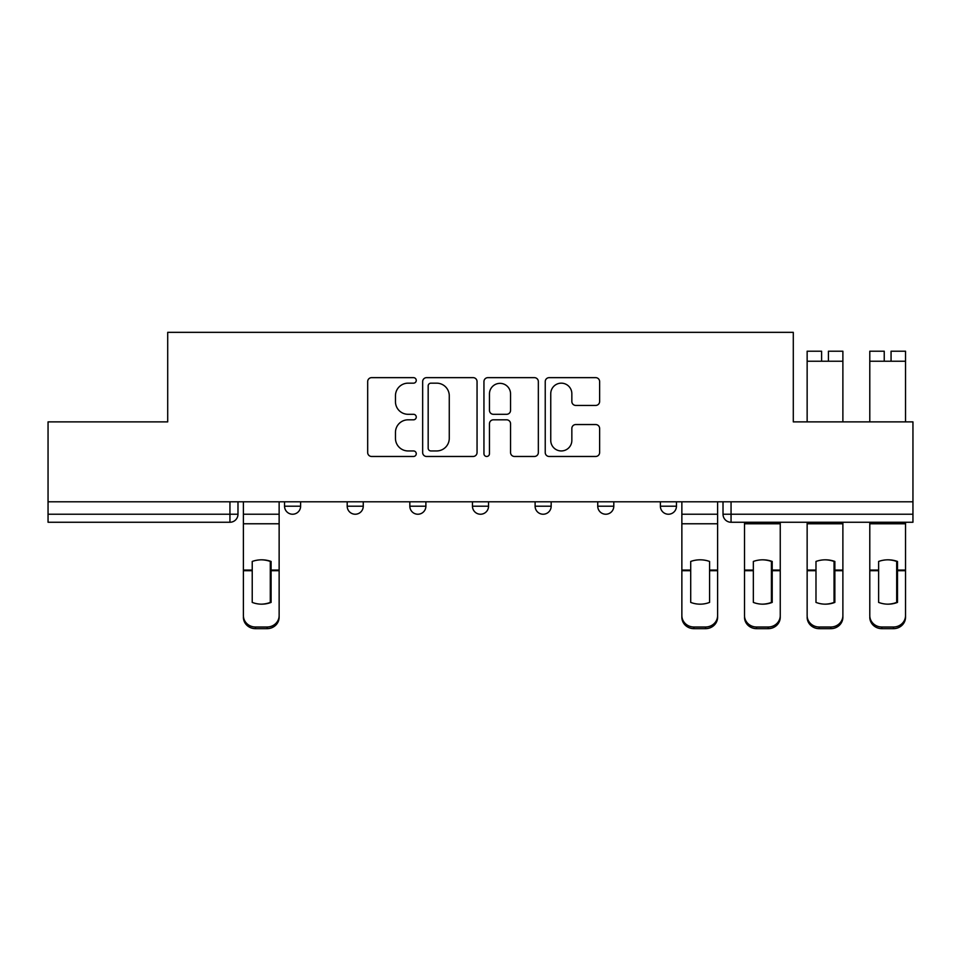 <?xml version="1.0" encoding="UTF-8"?>
<svg xmlns="http://www.w3.org/2000/svg" width="961" height="961" viewBox="0 0 961 961"><rect width="100%" height="100%" fill="white"/><g stroke="black" fill="none" stroke-linecap="round" stroke-linejoin="round"><path stroke-width="1.44" d="M416.257 380.4A2.763 2.763 0 0 0 413.494 377.649L371.619 377.649A3.94 3.94 0 0 0 367.679 381.589L367.679 452.535A3.94 3.94 0 0 0 371.619 456.475L413.494 456.475A2.763 2.763 0 0 0 416.257 453.712A2.763 2.763 0 0 0 413.494 450.949L408.077 450.949A12.613 12.613 0 0 1 395.464 438.336L395.464 432.426A12.613 12.613 0 0 1 408.077 419.813L413.494 419.813A2.763 2.763 0 0 0 416.257 417.062A2.763 2.763 0 0 0 413.494 414.299L408.077 414.299A12.613 12.613 0 0 1 395.464 401.686L395.464 395.776A12.613 12.613 0 0 1 408.077 383.163L413.494 383.163A2.763 2.763 0 0 0 416.257 380.4M660.387 501.786L660.387 506.195L676.448 506.195A8.036 8.036 0 0 1 668.412 514.231A8.036 8.036 0 0 1 660.387 506.195L660.387 501.786M597.742 501.786L597.742 506.195L613.803 506.195A8.036 8.036 0 0 1 605.778 514.231A8.036 8.036 0 0 1 597.742 506.195L597.742 501.786M472.464 506.195L472.464 501.786L472.464 506.195A8.036 8.036 0 0 0 480.5 514.231A8.036 8.036 0 0 1 472.464 506.195L488.536 506.195A8.036 8.036 0 0 1 480.5 514.231M347.197 506.195L347.197 501.786L347.197 506.195A8.036 8.036 0 0 0 355.222 514.231A8.036 8.036 0 0 1 347.197 506.195L363.258 506.195A8.036 8.036 0 0 1 355.222 514.231A8.036 8.036 0 0 0 363.258 506.195L363.258 501.786L363.258 506.195M595.688 405.434A3.94 3.94 0 0 0 599.628 401.494L599.628 381.589A3.94 3.94 0 0 0 595.688 377.649L549.175 377.649A3.94 3.94 0 0 0 545.235 381.589L545.235 452.535A3.94 3.94 0 0 0 549.175 456.475L595.688 456.475A3.94 3.94 0 0 0 599.628 452.535L599.628 428.486A3.94 3.94 0 0 0 595.688 424.546L575.783 424.546A3.94 3.94 0 0 0 571.843 428.486L571.843 440.414A10.547 10.547 0 0 1 561.296 450.949A10.547 10.547 0 0 1 550.749 440.414L550.749 393.71A10.547 10.547 0 0 1 561.296 383.163A10.547 10.547 0 0 1 571.843 393.71L571.843 401.494A3.94 3.94 0 0 0 575.783 405.434L595.688 405.434M48.05 501.786L48.05 421.879L167.707 421.879L167.707 332.338L793.293 332.338L793.293 421.879L912.95 421.879L912.95 501.786L48.05 501.786L48.05 514.231L237.98 514.231L237.98 501.786L237.98 514.231A8.036 8.036 0 0 1 229.943 522.255L48.05 522.255L48.05 514.231M477.052 381.589A3.94 3.94 0 0 0 473.112 377.649L426.6 377.649A3.94 3.94 0 0 0 422.66 381.589L422.66 452.535A3.94 3.94 0 0 0 426.6 456.475L473.112 456.475A3.94 3.94 0 0 0 477.052 452.535L477.052 381.589M487.888 377.649L534.4 377.649A3.94 3.94 0 0 1 538.34 381.589L538.34 452.535A3.94 3.94 0 0 1 534.4 456.475L514.495 456.475A3.94 3.94 0 0 1 510.555 452.535L510.555 423.753A3.94 3.94 0 0 0 506.615 419.813L493.413 419.813A3.94 3.94 0 0 0 489.461 423.753L489.461 453.712A2.763 2.763 0 0 1 486.71 456.475A2.763 2.763 0 0 1 483.948 453.712L483.948 381.589A3.94 3.94 0 0 1 487.888 377.649M723.02 501.786L723.02 514.231L912.95 514.231L912.95 522.255L731.057 522.255A8.036 8.036 0 0 1 723.02 514.231L723.02 501.786M912.95 501.786L912.95 514.231M676.448 506.195L676.448 501.786L676.448 506.195A8.036 8.036 0 0 1 668.412 514.231M613.803 506.195L613.803 501.786L613.803 506.195A8.036 8.036 0 0 1 605.778 514.231M551.17 501.786L551.17 506.195A8.036 8.036 0 0 1 543.133 514.231A8.036 8.036 0 0 1 535.109 506.195A8.036 8.036 0 0 0 543.133 514.231A8.036 8.036 0 0 0 551.17 506.195L551.17 501.786M535.109 501.786L535.109 506.195L551.17 506.195M488.536 501.786L488.536 506.195M425.891 501.786L425.891 506.195A8.036 8.036 0 0 1 417.867 514.231A8.036 8.036 0 0 1 409.83 506.195L425.891 506.195M409.83 501.786L409.83 506.195M300.613 501.786L300.613 506.195A8.036 8.036 0 0 1 292.588 514.231A8.036 8.036 0 0 1 284.552 506.195A8.036 8.036 0 0 0 292.588 514.231A8.036 8.036 0 0 0 300.613 506.195L300.613 501.786M284.552 501.786L284.552 506.195L300.613 506.195M430.936 383.163A2.763 2.763 0 0 0 428.174 385.926L428.174 448.198A2.763 2.763 0 0 0 430.936 450.949L436.654 450.949A12.613 12.613 0 0 0 449.267 438.336L449.267 395.776A12.613 12.613 0 0 0 436.654 383.163L430.936 383.163M510.555 393.902A10.547 10.547 0 0 0 500.008 383.355A10.547 10.547 0 0 0 489.461 393.902L489.461 410.359A3.94 3.94 0 0 0 493.413 414.299L506.615 414.299A3.94 3.94 0 0 0 510.555 410.359L510.555 393.902M270.293 602.691L270.293 561.176M261.26 559.819A24.89 21.911 180 0 1 270.293 561.452M243.397 572.348L243.397 615.581A12.049 11.424 0 0 0 255.446 627.004L267.086 627.004A12.049 11.424 0 0 0 279.134 615.581L279.134 617.238A12.049 11.424 180 0 1 267.086 628.662L267.086 627.004M261.26 604.157A24.89 23.605 180 0 0 270.293 602.403M271.098 570.702L271.098 561.452A24.89 21.911 180 0 0 261.668 559.819A24.89 21.911 180 0 0 252.226 561.452L252.226 602.403A24.89 23.605 180 0 0 271.098 602.403L271.098 570.702L279.134 570.702L279.134 615.581M279.134 501.786L279.134 570.702M243.397 501.786L243.397 615.581M255.446 627.004L255.446 628.662L267.086 628.662M255.446 628.662A12.049 11.424 180 0 1 243.397 617.238M771.407 602.691L771.407 561.176M762.373 559.819A24.89 21.911 180 0 1 771.407 561.452M780.248 522.255L780.248 617.238A12.049 11.424 180 0 1 768.199 628.662L768.199 627.004A12.049 11.424 0 0 0 780.248 615.581L780.248 617.238M744.511 572.348L744.511 615.581A12.049 11.424 0 0 0 756.559 627.004L768.199 627.004M762.373 604.157A24.89 23.605 180 0 0 771.407 602.403M834.052 602.691L834.052 561.176M825.018 559.819A24.89 21.911 180 0 1 834.052 561.452M807.144 572.348L807.144 615.581A12.049 11.424 0 0 0 819.192 627.004L830.833 627.004A12.049 11.424 0 0 0 842.881 615.581L842.881 617.238A12.049 11.424 180 0 1 830.833 628.662L830.833 627.004M825.018 604.157A24.89 23.605 180 0 0 834.052 602.403M896.685 602.691L896.685 561.176M887.652 559.819A24.89 21.911 180 0 1 896.685 561.452M869.789 572.348L869.789 615.581A12.049 11.424 0 0 0 881.826 627.004L893.478 627.004A12.049 11.424 0 0 0 905.526 615.581L905.526 617.238A12.049 11.424 180 0 1 893.478 628.662L893.478 627.004M887.652 604.157A24.89 23.605 180 0 0 896.685 602.403M709.578 570.702L709.578 561.452A24.89 21.911 180 0 0 700.137 559.819A24.89 21.911 180 0 0 690.707 561.452L690.707 602.403A24.89 23.605 180 0 0 709.578 602.403L709.578 570.702L717.603 570.702L717.603 617.238A12.049 11.424 180 0 1 705.554 628.662L705.554 627.004A12.049 11.424 0 0 0 717.603 615.581M717.603 501.786L717.603 570.702M681.866 501.786L681.866 615.581A12.049 11.424 0 0 0 693.914 627.004L705.554 627.004M693.914 627.004L693.914 628.662L705.554 628.662M693.914 628.662A12.049 11.424 180 0 1 681.866 617.238L681.866 615.581M772.212 570.702L772.212 561.452A24.89 21.911 180 0 0 762.782 559.819A24.89 21.911 180 0 0 753.34 561.452L753.34 602.403A24.89 23.605 180 0 0 772.212 602.403L772.212 570.702L780.248 570.702M744.511 522.255L744.511 615.581M756.559 627.004L756.559 628.662L768.199 628.662M756.559 628.662A12.049 11.424 180 0 1 744.511 617.238M834.857 570.702L834.857 561.452A24.89 21.911 180 0 0 825.415 559.819A24.89 21.911 180 0 0 815.985 561.452L815.985 602.403A24.89 23.605 180 0 0 834.857 602.403L834.857 570.702L842.881 570.702L842.881 615.581M842.881 522.255L842.881 570.702M807.144 522.255L807.144 615.581M819.192 627.004L819.192 628.662L830.833 628.662M819.192 628.662A12.049 11.424 180 0 1 807.144 617.238M821.607 351.209L807.144 351.209L821.607 351.209L821.607 361.24L807.144 361.24L807.144 421.879M807.144 351.209L807.144 361.24M828.43 351.209L842.881 351.209L828.43 351.209L828.43 361.24L821.607 361.24M842.881 351.209L842.881 421.879M897.49 570.702L897.49 561.452A24.89 21.911 180 0 0 888.06 559.819A24.89 21.911 180 0 0 878.618 561.452L878.618 602.403A24.89 23.605 180 0 0 897.49 602.403L897.49 570.702L905.526 570.702L905.526 615.581M905.526 522.255L905.526 570.702M869.789 522.255L869.789 615.581M881.826 627.004L881.826 628.662L893.478 628.662M881.826 628.662A12.049 11.424 180 0 1 869.789 617.238M884.24 351.209L869.789 351.209L884.24 351.209L884.24 361.24L869.789 361.24L869.789 421.879M869.789 351.209L869.789 361.24M891.063 351.209L905.526 351.209L891.063 351.209L891.063 361.24L884.24 361.24M905.526 351.209L905.526 421.879M229.943 501.786L229.943 522.255M731.057 501.786L731.057 522.255M271.098 572.348L270.293 572.348M271.098 567.579L270.293 567.579M271.098 570.065L279.134 570.065M243.397 570.065L252.226 570.065M243.397 523.769L279.134 523.769M243.397 570.702L252.226 570.702M243.397 514.231L279.134 514.231M772.212 572.348L771.407 572.348M772.212 567.579L771.407 567.579M834.857 572.348L834.052 572.348M834.857 567.579L834.052 567.579M897.49 572.348L896.685 572.348M897.49 567.579L896.685 567.579M709.578 570.065L717.603 570.065M681.866 570.065L690.707 570.065M681.866 523.769L717.603 523.769M681.866 570.702L690.707 570.702M681.866 514.231L717.603 514.231M772.212 570.065L780.248 570.065M744.511 570.065L753.34 570.065M744.511 523.769L780.248 523.769M744.511 570.702L753.34 570.702M834.857 570.065L842.881 570.065M807.144 570.065L815.985 570.065M807.144 523.769L842.881 523.769M807.144 570.702L815.985 570.702M842.881 361.24L828.43 361.24M897.49 570.065L905.526 570.065M869.789 570.065L878.618 570.065M869.789 523.769L905.526 523.769M869.789 570.702L878.618 570.702M905.526 361.24L891.063 361.24"/></g></svg>
